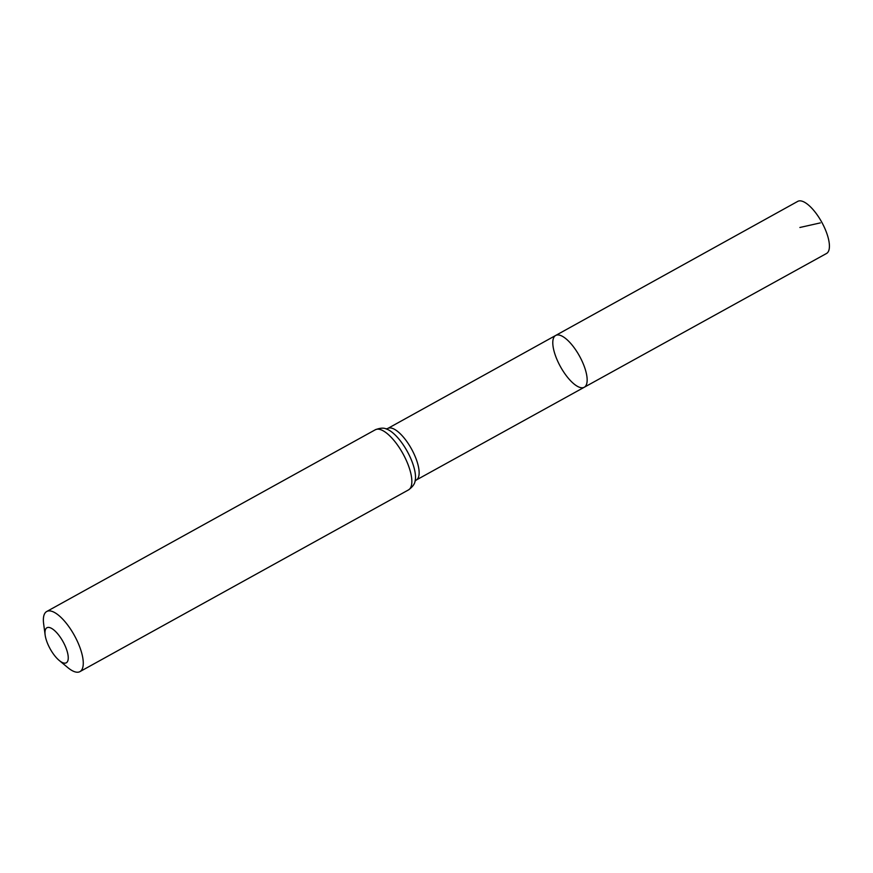 <?xml version="1.0" encoding="UTF-8"?>
<svg xmlns="http://www.w3.org/2000/svg" width="873" height="873" viewBox="0 0 873 873"><rect width="100%" height="100%" fill="white"/><g stroke="black" fill="none" stroke-linecap="round" stroke-linejoin="round"><path stroke-width="1.31" d="M555.654 335.472A29.584 10.891 61.1 0 1 579.508 356.086A29.584 10.891 61.1 0 1 584.288 387.241A29.584 10.891 61.1 0 1 557.803 361.411A29.584 10.891 61.1 0 1 555.654 335.472A29.584 10.891 61.1 0 1 579.508 356.086A29.584 10.891 61.1 0 1 584.288 387.241L826.535 253.476A29.758 10.956 61.1 0 0 824.374 227.384A29.758 10.956 61.1 0 0 797.726 201.39L387.776 428.457A29.464 10.847 61.1 0 1 411.521 448.995A29.464 10.847 61.1 0 1 416.29 480.019L584.288 387.241M48.364 645.311A20.035 7.377 61.1 0 1 45.134 634.966A20.035 7.377 61.1 0 1 54.432 630.459A20.035 7.377 61.1 0 1 68.007 655.001A20.035 7.377 61.1 0 1 59.244 660.479A20.035 7.377 61.1 0 1 48.364 645.311M45.134 634.966L43.65 623.879A34.342 12.637 61.1 0 1 46.716 611.504A34.342 12.637 61.1 0 1 74.391 635.446A34.342 12.637 61.1 0 1 79.956 671.61A34.342 12.637 61.1 0 1 67.843 667.627L59.244 660.479M799.886 227.482L820.325 222.899M375.281 429.789A34.342 12.637 61.1 0 1 402.966 453.72A34.342 12.637 61.1 0 1 408.52 489.895C412.613 486.872 414.806 483.882 415.101 480.925A31.897 11.742 61.1 0 0 407.244 451.363A31.897 11.742 61.1 0 0 386.379 428.992C383.705 427.661 380.017 427.934 375.281 429.789L46.716 611.504M386.062 428.905L387.776 428.457M415.002 481.23L416.29 480.019M79.956 671.61L408.52 489.895"/></g></svg>
